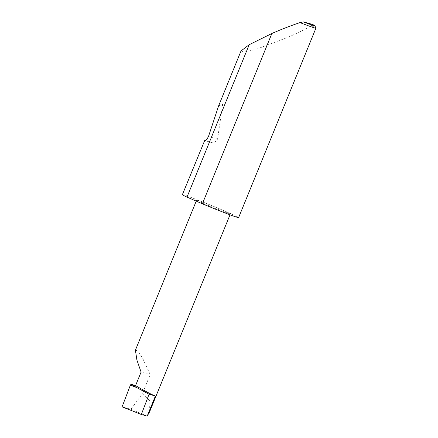 <?xml version="1.0" encoding="UTF-8"?>
<svg xmlns="http://www.w3.org/2000/svg" width="438" height="438" viewBox="0 0 438 438"><rect width="100%" height="100%" fill="white"/><g stroke="black" fill="none" stroke-linecap="round" stroke-linejoin="round"><path stroke-width="0.33" stroke-dasharray="2.19 1.64" d="M210.256 142.115L204.672 140.571L210.256 142.115C212.928 143.368 215.365 142.345 217.571 139.054L222.69 104.299L218.617 105.854M241.026 50.939L244.36 52.084L256.493 49.182L287.804 37.35C297.424 33.146 305.275 29.28 311.363 25.749A30.37 0.953 -157.8 0 1 315.913 28.147M182.378 194.653A30.37 0.953 -157.8 0 1 218.075 208.22A30.37 0.953 -157.8 0 1 238.617 217.598M135.413 350.159L138.041 351.128L142.569 358.12L150.179 374.594L141.085 372.081M218.075 208.22A18.221 0.575 22.2 0 0 196.657 200.078A18.221 0.575 22.2 0 0 208.981 205.707A18.221 0.575 22.2 0 0 230.399 213.848A18.221 0.575 22.2 0 0 218.075 208.22M149.593 411.857L149.823 400.852L142.383 393.707L150.179 374.594M147.201 416.1L130.951 409.311L122.087 406.858M130.951 409.311L142.383 393.707M312.562 24.435L311.363 25.749M208.477 136.536L217.571 139.054M196.229 201.13L196.657 200.078M230.005 214.817L230.399 213.848"/><path stroke-width="0.66" d="M204.672 140.571L182.378 194.653A30.37 0.953 -157.8 0 0 186.999 197.111L202.378 203.801L271.878 33.496L249.2 44.698L241.026 50.939L218.617 105.854L208.477 136.536C206.566 139.914 205.296 141.26 204.672 140.571M249.2 44.698L186.999 197.111M299.975 22.601L303.403 21.9A28.547 0.898 22.2 0 0 314.911 25.776L315.913 28.147A30.37 0.953 -157.8 0 1 315.913 28.18A30.37 0.953 -157.8 0 1 299.975 22.601C291.423 25.448 282.313 28.968 272.65 33.157L271.878 33.496M315.913 28.18L238.617 217.598A30.37 0.953 -157.8 0 1 202.92 204.026A30.37 0.953 -157.8 0 1 202.378 203.801M135.577 385.571C142.936 390.044 153.842 395.771 155.408 395.985L147.201 416.1L141.343 414.479L149.073 394.233L136.716 387.57L130.365 385.177L130.995 384.301L135.577 385.571L141.085 372.081L136.908 360.069L135.413 350.159L196.229 201.13M147.201 416.1L149.593 411.857L230.005 214.817M141.343 414.479L122.087 406.858L130.365 385.177M303.403 21.9L312.562 24.435A28.547 0.898 22.2 0 1 314.911 25.776M149.073 394.233L155.408 395.985M130.995 384.301L136.716 387.57"/></g></svg>
